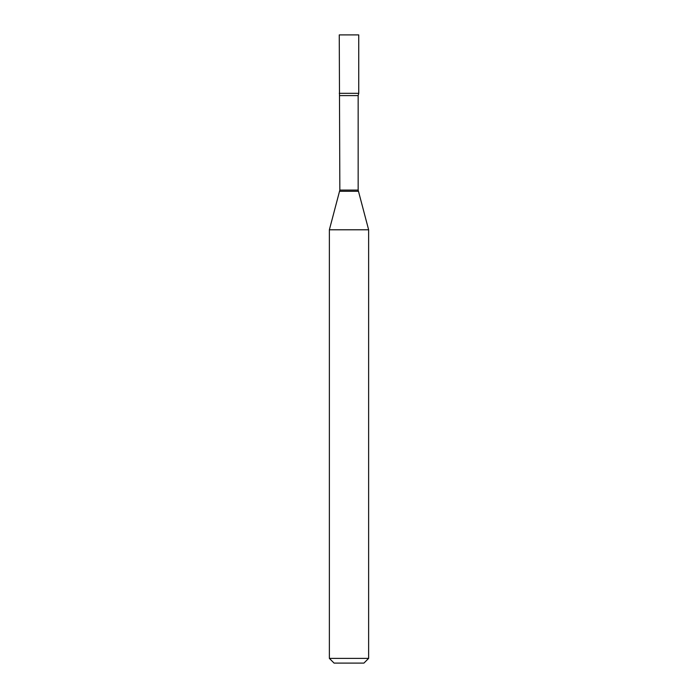 <?xml version="1.0" encoding="UTF-8"?>
<svg xmlns="http://www.w3.org/2000/svg" width="698" height="698" viewBox="0 0 698 698"><rect width="100%" height="100%" fill="white"/><g stroke="black" fill="none" stroke-linecap="round" stroke-linejoin="round"><path stroke-width="0.52" stroke-dasharray="3.49 2.62" d="M339.263 93.323L358.737 93.323L339.263 93.323M339.263 34.9L358.737 34.9M334.08 663.1L363.92 663.1M329.369 658.389L368.631 658.389M329.369 229.79L368.631 229.79M339.847 190.074L358.153 190.074M339.682 191.296L358.318 191.296M339.847 95.591L358.153 95.591"/><path stroke-width="1.05" d="M339.847 95.591L358.153 95.591L358.737 93.323L339.263 93.323L358.737 93.323L358.737 34.9L339.263 34.9L339.847 190.074L329.369 229.79L329.369 658.389L368.631 658.389L363.92 663.1L334.08 663.1L329.369 658.389M358.153 95.591L358.153 190.074L368.631 229.79L329.369 229.79M358.153 190.074L339.847 190.074M358.318 191.296L339.682 191.296M368.631 229.79L368.631 658.389"/></g></svg>
